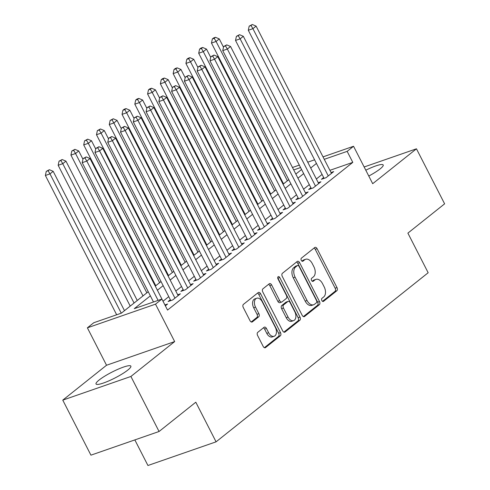 <?xml version="1.0" encoding="UTF-8"?>
<svg xmlns="http://www.w3.org/2000/svg" width="490" height="490" viewBox="0 0 490 490"><rect width="100%" height="100%" fill="white"/><g stroke="black" fill="none" stroke-linecap="round" stroke-linejoin="round"><path stroke-width="0.73" d="M321.863 300.548A1.721 1.084 70.8 0 0 323.308 301.479A1.721 1.084 70.8 0 0 323.516 301.362L336.838 290.742A2.462 1.55 70.8 0 0 336.991 287.581L317.085 248.687A2.462 1.55 70.8 0 0 315.027 247.364A2.462 1.55 70.8 0 0 314.727 247.53L301.405 258.15A1.721 1.084 70.8 0 0 301.301 260.362A1.721 1.084 70.8 0 0 302.74 261.293A1.721 1.084 70.8 0 0 302.949 261.176L304.676 259.798A7.877 4.961 70.8 0 1 305.631 259.271A7.877 4.961 70.8 0 1 312.228 263.516L313.888 266.756A7.877 4.961 70.8 0 1 313.41 276.868L311.689 278.247A1.721 1.084 70.8 0 0 311.585 280.458A1.721 1.084 70.8 0 0 313.024 281.382A1.721 1.084 70.8 0 0 313.233 281.266L314.96 279.894A7.877 4.961 70.8 0 1 315.909 279.367A7.877 4.961 70.8 0 1 322.512 283.606L324.166 286.852A7.877 4.961 70.8 0 1 323.694 296.964L321.967 298.337A1.721 1.084 70.8 0 0 321.863 300.548M127.81 370.066A19.563 3.289 -27.1 0 0 130.867 366.146A19.563 3.289 -27.1 0 0 117.949 369.276A19.563 3.289 -27.1 0 0 99.084 380.05A19.563 3.289 -27.1 0 0 96.028 383.97A19.563 3.289 -27.1 0 0 108.945 380.84A19.563 3.289 -27.1 0 0 127.81 370.066M368.78 176.032A19.563 3.289 -27.1 0 0 380.148 168.891A19.563 3.289 -27.1 0 0 383.198 164.971A19.563 3.289 -27.1 0 0 365.791 170.195M257.752 332.349A2.462 1.55 70.8 0 0 257.605 335.509L263.185 346.418A2.462 1.55 70.8 0 0 265.249 347.747A2.462 1.55 70.8 0 0 265.543 347.582L280.347 335.785A2.462 1.55 70.8 0 0 280.494 332.624L260.594 293.731A2.462 1.55 70.8 0 0 258.53 292.408A2.462 1.55 70.8 0 0 258.23 292.567L243.432 304.37A2.462 1.55 70.8 0 0 243.285 307.53L250.029 320.705A2.462 1.55 70.8 0 0 252.093 322.034A2.462 1.55 70.8 0 0 252.387 321.869L258.72 316.822A2.462 1.55 70.8 0 0 258.873 313.661L255.529 307.126A6.584 4.147 70.8 0 1 256.717 298.226A6.584 4.147 70.8 0 1 262.236 301.773L275.337 327.375A6.584 4.147 70.8 0 1 274.143 336.275A6.584 4.147 70.8 0 1 268.63 332.728L266.444 328.459A2.462 1.55 70.8 0 0 264.38 327.13A2.462 1.55 70.8 0 0 264.086 327.296L257.752 332.349M159.066 431.494L90.932 455.161L62.769 400.134L130.904 376.467L159.066 431.494L195.798 402.21L216.072 441.833L428.162 272.74L407.888 233.124L444.62 203.834L416.457 148.807L372.7 183.695L353.547 146.271L347.159 151.367L352.794 162.374L167.537 310.072L161.902 299.065L155.514 304.155L87.385 327.828L93.774 322.732L121.391 313.141L148.25 291.728M130.904 376.467L174.667 341.579L155.514 304.155M302.189 315.327A2.462 1.55 70.8 0 0 304.253 316.65A2.462 1.55 70.8 0 0 304.547 316.485L319.345 304.688A2.462 1.55 70.8 0 0 319.492 301.528L299.592 262.634A2.462 1.55 70.8 0 0 297.534 261.311A2.462 1.55 70.8 0 0 297.234 261.476L282.436 273.273A2.462 1.55 70.8 0 0 282.289 276.434L302.189 315.327M299.843 320.233L285.045 332.03A2.462 1.55 70.8 0 1 284.751 332.196A2.462 1.55 70.8 0 1 282.687 330.873L262.787 291.979A2.462 1.55 70.8 0 1 262.934 288.818L269.267 283.771A2.462 1.55 70.8 0 1 269.567 283.606A2.462 1.55 70.8 0 1 271.625 284.935L279.698 300.707A2.462 1.55 70.8 0 0 281.762 302.03A2.462 1.55 70.8 0 0 282.056 301.865L286.258 298.514A2.462 1.55 70.8 0 0 286.405 295.354L278.008 278.933A1.721 1.084 70.8 0 1 278.32 276.605A1.721 1.084 70.8 0 1 279.759 277.536L299.996 317.073A2.462 1.55 70.8 0 1 299.843 320.233L298.006 320.877L283.888 332.128M416.457 148.807L364.144 166.98M323.663 177.521L321.422 179.303L326.028 177.705L333.696 171.592L331.02 172.523M310.887 187.707L308.651 189.489L313.251 187.891L320.919 181.778L318.243 182.709M298.11 197.893L295.874 199.675L300.474 198.076L308.143 191.964L305.466 192.895M285.333 208.079L283.098 209.861L287.697 208.262L295.366 202.15L292.689 203.081M272.556 218.264L270.321 220.047L274.921 218.448L282.589 212.335L279.913 213.266M259.78 228.45L257.544 230.233L262.144 228.634L269.812 222.527L267.142 223.452M247.003 238.636L244.767 240.418L249.367 238.82L257.036 232.713L254.365 233.638M234.226 248.822L231.99 250.604L236.59 249.006L244.259 242.899L241.588 243.824M221.449 259.008L219.214 260.796L223.814 259.192L231.482 253.085L228.812 254.01M208.673 269.2L206.437 270.982L211.043 269.378L218.705 263.271L216.035 264.196M195.896 279.386L193.66 281.168L198.266 279.563L205.929 273.457L203.258 274.382M183.119 289.572L180.883 291.354L185.489 289.749L193.152 283.643L190.481 284.568M170.342 299.757L168.107 301.54L172.713 299.941L180.375 293.829L177.705 294.753M352.794 162.374L329.899 170.324M322.077 174.434L316.35 179.003M309.306 184.62L303.573 189.189M296.53 194.806L290.797 199.375M283.753 204.992L278.02 209.561M270.976 215.177L265.243 219.747M258.199 225.363L252.466 229.933M245.423 235.549L239.69 240.118M232.646 245.735L226.913 250.304M219.869 255.921L214.136 260.49M207.092 266.107L201.359 270.676M194.316 276.293L188.583 280.862M181.539 286.479L175.806 291.048M168.762 296.664L163.029 301.234M164.928 304.939L167.598 304.014L165.351 305.803M134.842 439.91L147.937 465.5L216.072 441.833M174.667 341.579L106.532 365.246L62.769 400.134M106.532 365.246L87.385 327.828M150.357 295.844L134.285 308.657L161.902 299.065M316.448 163.427L310.715 167.996M303.671 173.613L297.938 178.182M290.895 183.799L285.162 188.368M278.118 193.985L272.385 198.554M265.341 204.171L259.608 208.74M252.564 214.357L246.831 218.926M239.788 224.543L234.061 229.112M227.011 234.728L221.284 239.298M214.234 244.914L208.507 249.484M201.457 255.1L195.731 259.669M188.681 265.286L182.954 269.855M175.91 275.472L170.177 280.041M163.133 285.658L157.4 290.227M347.159 151.367L324.264 159.324M292.469 167.494L299.323 165.112M307.745 162.19L314.592 159.807M323.014 156.88L353.547 146.271M300.572 167.556L293.718 169.932M155.293 286.111L161.02 281.542M168.07 275.925L173.797 271.356M180.847 265.739L186.574 261.17M193.624 255.553L199.35 250.984M206.4 245.368L212.127 240.798M219.171 235.182L224.904 230.612M231.948 224.996L237.681 220.427M244.724 214.81L250.457 210.241M257.501 204.624L263.234 200.055M270.278 194.438L276.011 189.869M283.055 184.252L288.788 179.683M295.831 174.066L301.564 169.497M315.909 279.367L314.072 280.004A7.877 4.961 70.8 0 0 313.116 280.531L314.96 279.894M312.24 281.236L313.116 280.531M305.631 259.271L303.788 259.914A7.877 4.961 70.8 0 0 302.832 260.441L304.676 259.798M301.956 261.139L302.832 260.441M322.518 301.326L335.001 291.379A2.462 1.55 70.8 0 0 335.148 288.218L315.248 249.33A2.462 1.55 70.8 0 0 314.047 248.069M303.39 316.583L317.508 305.325A2.462 1.55 70.8 0 0 317.655 302.165L297.755 263.277A2.462 1.55 70.8 0 0 296.554 262.015M316.418 302.765A1.721 1.084 70.8 0 0 316.522 300.548L299.053 266.413A1.721 1.084 70.8 0 0 297.608 265.482A1.721 1.084 70.8 0 0 297.399 265.598L295.586 267.05A7.877 4.961 70.8 0 0 295.109 277.162L307.052 300.499A7.877 4.961 70.8 0 0 313.649 304.743A7.877 4.961 70.8 0 0 314.598 304.21L316.418 302.765M296.003 266.088A1.721 1.084 70.8 0 0 295.77 266.125A1.721 1.084 70.8 0 0 295.562 266.242L297.399 265.598M313.649 304.743L311.805 305.38A7.877 4.961 70.8 0 1 305.209 301.136L293.265 277.805A7.877 4.961 70.8 0 1 293.743 267.687L295.562 266.242M281.762 302.03L279.919 302.673A2.462 1.55 70.8 0 1 277.855 301.344L269.788 285.572A2.462 1.55 70.8 0 0 268.587 284.316M298.006 320.877A2.462 1.55 70.8 0 0 298.153 317.716L277.922 278.173A1.721 1.084 70.8 0 0 277.714 277.842M288.071 317.073A6.584 4.147 70.8 0 0 293.59 320.619A6.584 4.147 70.8 0 0 294.784 311.72L290.166 302.704A2.462 1.55 70.8 0 0 288.108 301.375A2.462 1.55 70.8 0 0 287.808 301.54L283.606 304.89A2.462 1.55 70.8 0 0 283.459 308.051L288.071 317.073L286.233 317.71A6.584 4.147 70.8 0 0 291.746 321.256L293.59 320.619M288.108 301.375L286.264 302.018A2.462 1.55 70.8 0 0 285.964 302.183L287.808 301.54M286.233 317.71L281.615 308.688A2.462 1.55 70.8 0 1 281.762 305.527L285.964 302.183M274.143 336.275L272.305 336.912A6.584 4.147 70.8 0 1 266.787 333.365L264.6 329.096A2.462 1.55 70.8 0 0 263.406 327.841M256.717 298.226L254.88 298.869A6.584 4.147 70.8 0 0 253.685 307.763L255.529 307.126M251.229 321.967L256.882 317.459A2.462 1.55 70.8 0 0 257.029 314.298L253.685 307.763M264.386 347.68L278.504 336.422A2.462 1.55 70.8 0 0 278.651 333.261L258.751 294.368A2.462 1.55 70.8 0 0 257.55 293.112M223.495 47.156L219.275 38.912L216.078 41.46L211.478 43.059L283.532 183.873M214.191 38.312L215.471 37.295L213.628 37.932L212.348 38.955L214.191 38.312L216.078 41.46L287.385 180.798M215.471 37.295L219.275 38.912M211.478 43.059L212.348 38.955M328.263 175.922L252.907 28.665L256.105 26.117L331.461 173.374M324.098 178.378L248.301 30.264L252.907 28.665L251.021 25.517L252.301 24.5L249.177 26.16L251.021 25.517M249.177 26.16L248.301 30.264M256.105 26.117L252.301 24.5M210.718 57.342L206.498 49.098L203.301 51.646L198.701 53.245L270.756 194.058M201.415 48.498L202.695 47.481L200.851 48.118L199.577 49.141L201.415 48.498L203.301 51.646L274.608 190.984M202.695 47.481L206.498 49.098M198.701 53.245L199.577 49.141M197.942 67.528L193.721 59.284L190.524 61.832L185.924 63.431L257.979 204.244M188.638 58.684L189.918 57.667L188.074 58.304L186.8 59.327L188.638 58.684L190.524 61.832L261.832 201.176M189.918 57.667L193.721 59.284M185.924 63.431L186.8 59.327M185.165 77.714L180.945 69.47L177.748 72.018L173.148 73.616L245.202 214.43M175.861 68.87L177.141 67.853L175.298 68.49L174.024 69.513L175.861 68.87L177.748 72.018L249.055 211.362M177.141 67.853L180.945 69.47M173.148 73.616L174.024 69.513M172.388 87.9L168.168 79.656L164.971 82.204L160.371 83.802L232.425 224.616M163.084 79.055L164.364 78.039L162.521 78.676L161.247 79.699L163.084 79.055L164.971 82.204L236.278 221.547M164.364 78.039L168.168 79.656M160.371 83.802L161.247 79.699M315.487 186.108L240.131 38.851L243.328 36.303L318.684 183.56M311.322 188.564L235.531 40.45L240.131 38.851L238.244 35.703L239.524 34.686L236.4 36.346L238.244 35.703M236.4 36.346L235.531 40.45M243.328 36.303L239.524 34.686M302.71 196.294L227.354 49.037L230.551 46.489L305.907 193.746M298.545 198.75L222.754 50.635L227.354 49.037L225.467 45.889L226.748 44.872L223.624 46.532L225.467 45.889M223.624 46.532L222.754 50.635M230.551 46.489L226.748 44.872M289.933 206.48L214.577 59.223L217.774 56.675L293.13 203.932M285.768 208.936L209.977 60.821L214.577 59.223L212.691 56.074L213.971 55.058L210.847 56.718L212.691 56.074M210.847 56.718L209.977 60.821M217.774 56.675L213.971 55.058M277.156 216.666L201.8 69.409L204.998 66.861L280.354 214.124M272.991 219.122L197.201 71.007L201.8 69.409L199.914 66.26L201.194 65.243L198.076 66.903L199.914 66.26M198.076 66.903L197.201 71.007M204.998 66.861L201.194 65.243M159.611 98.086L155.391 89.842L152.2 92.39L147.594 93.988L219.649 234.802M150.308 89.241L151.588 88.225L149.744 88.862L148.47 89.884L150.308 89.241L152.2 92.39L223.501 231.733M151.588 88.225L155.391 89.842M147.594 93.988L148.47 89.884M264.38 226.852L189.024 79.594L192.221 77.046L267.577 224.31M260.214 229.308L184.424 81.193L189.024 79.594L187.137 76.446L188.417 75.429L185.3 77.089L187.137 76.446M185.3 77.089L184.424 81.193M192.221 77.046L188.417 75.429M146.835 108.272L142.615 100.027L139.423 102.575L134.817 104.174L206.872 244.988M137.531 99.427L138.811 98.41L136.967 99.047L135.693 100.07L137.531 99.427L139.423 102.575L210.725 241.919M138.811 98.41L142.615 100.027M134.817 104.174L135.693 100.07M251.603 237.038L176.247 89.78L179.444 87.232L254.8 234.496M247.438 239.494L171.647 91.379L176.247 89.78L174.36 86.632L175.641 85.615L172.523 87.275L174.36 86.632M172.523 87.275L171.647 91.379M179.444 87.232L175.641 85.615M134.058 118.458L129.838 110.213L126.647 112.761L122.041 114.36L194.095 255.174M124.754 109.613L126.034 108.596L124.191 109.239L122.917 110.256L124.754 109.613L126.647 112.761L197.948 252.105M126.034 108.596L129.838 110.213M122.041 114.36L122.917 110.256M238.826 247.223L163.47 99.966L166.667 97.418L242.023 244.682M234.661 249.68L158.87 101.565L163.47 99.966L161.584 96.818L162.864 95.801L159.746 97.461L161.584 96.818M159.746 97.461L158.87 101.565M166.667 97.418L162.864 95.801M121.281 128.643L117.061 120.399L113.87 122.947L109.264 124.546L181.325 265.36M111.983 119.799L113.257 118.782L110.14 120.442L111.983 119.799L113.87 122.947L185.171 262.291M113.257 118.782L117.061 120.399M109.264 124.546L110.14 120.442M226.055 257.409L150.693 110.152L153.891 107.604L229.246 254.867M221.884 259.865L146.094 111.751L150.693 110.152L148.807 107.01L150.087 105.987L146.969 107.647L148.807 107.01M146.969 107.647L146.094 111.751M153.891 107.604L150.087 105.987M108.504 138.829L104.284 130.585L101.093 133.133L96.487 134.732L168.548 275.545M99.207 129.985L100.481 128.968L97.363 130.628L99.207 129.985L101.093 133.133L172.394 272.477M100.481 128.968L104.284 130.585M96.487 134.732L97.363 130.628M213.279 267.595L137.923 120.338L141.114 117.79L216.47 265.053M209.107 270.051L133.317 121.937L137.923 120.338L136.03 117.196L137.31 116.173L134.193 117.833L136.03 117.196M134.193 117.833L133.317 121.937M141.114 117.79L137.31 116.173M95.728 149.015L91.508 140.771L88.316 143.319L83.71 144.918L155.771 285.731M86.43 140.171L87.704 139.154L84.586 140.814L86.43 140.171L88.316 143.319L159.618 282.663M87.704 139.154L91.508 140.771M83.71 144.918L84.586 140.814M200.502 277.781L125.146 130.524L128.337 127.976L203.693 275.239M196.331 280.237L120.54 132.122L125.146 130.524L123.253 127.382L124.534 126.359L121.416 128.019L123.253 127.382M121.416 128.019L120.54 132.122M128.337 127.976L124.534 126.359M82.951 159.201L78.731 150.957L75.54 153.505L70.934 155.103L142.994 295.917M73.653 150.357L74.927 149.34L71.809 151L73.653 150.357L75.54 153.505L146.841 292.849M74.927 149.34L78.731 150.957M70.934 155.103L71.809 151M187.725 287.967L112.369 140.71L115.56 138.162L190.916 285.425M183.554 290.423L107.763 142.308L112.369 140.71L110.483 137.567L111.757 136.545L108.639 138.204L110.483 137.567M108.639 138.204L107.763 142.308M115.56 138.162L111.757 136.545M137.261 300.486L65.954 161.143L62.763 163.691L58.157 165.289L130.218 306.103M60.876 160.549L62.15 159.526L59.033 161.186L60.876 160.549L62.763 163.691L134.064 303.034M62.15 159.526L65.954 161.143M58.157 165.289L59.033 161.186M174.948 298.153L99.593 150.896L102.784 148.347L178.139 295.611M170.777 300.609L94.987 152.494L99.593 150.896L97.706 147.753L98.98 146.731L95.862 148.39L97.706 147.753M95.862 148.39L94.987 152.494M102.784 148.347L98.98 146.731M124.485 310.672L53.177 171.329L49.986 173.877L45.38 175.475L116.669 314.782M48.1 170.734L49.374 169.712L46.256 171.371L48.1 170.734L49.986 173.877L121.269 313.177M49.374 169.712L53.177 171.329M45.38 175.475L46.256 171.371M158.099 300.388L86.816 161.081L90.007 158.533L165.363 305.797M153.493 301.987L82.21 162.68L86.816 161.081L84.929 157.939L86.203 156.916L83.086 158.576L84.929 157.939M83.086 158.576L82.21 162.68M90.007 158.533L86.203 156.916M323.075 301.515L323.516 301.362M302.508 261.329L302.949 261.176M312.792 281.425L313.233 281.266M315.248 249.33L317.085 248.687M335.148 288.218L336.991 287.581M335.001 291.379L336.838 290.742M297.755 263.277L299.592 262.634M317.655 302.165L319.492 301.528M317.508 305.325L319.345 304.688M303.916 316.705L304.547 316.485M293.743 267.687L295.586 267.05M293.265 277.805L295.109 277.162M305.209 301.136L307.052 300.499M284.414 332.251L285.045 332.03M269.788 285.572L271.625 284.935M277.855 301.344L279.698 300.707M277.922 278.173L279.759 277.536M298.153 317.716L299.996 317.073M281.762 305.527L283.606 304.89M281.615 308.688L283.459 308.051M264.6 329.096L266.444 328.459M266.787 333.365L268.63 332.728M257.029 314.298L258.873 313.661M256.882 317.459L258.72 316.822M251.756 322.089L252.387 321.869M258.751 294.368L260.594 293.731M278.651 333.261L280.494 332.624M278.504 336.422L280.347 335.785M264.912 347.802L265.543 347.582M295.77 266.125L297.608 265.482"/></g></svg>
